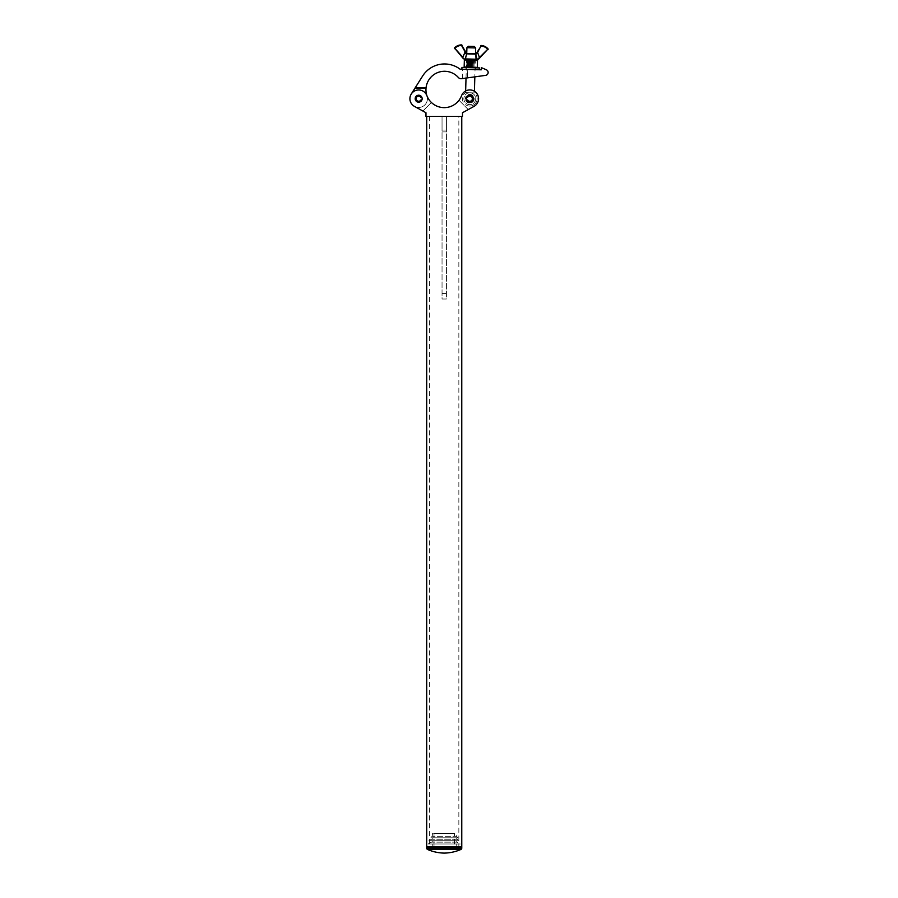 <?xml version="1.0" encoding="UTF-8"?>
<svg xmlns="http://www.w3.org/2000/svg" width="898" height="898" viewBox="0 0 898 898"><rect width="100%" height="100%" fill="white"/><g stroke="black" fill="none" stroke-linecap="round" stroke-linejoin="round"><path stroke-width="0.67" stroke-dasharray="4.49 3.37" d="M415.202 98.701A3.469 3.469 0 0 0 418.67 102.17A3.469 3.469 0 0 0 422.139 98.701A3.469 3.469 0 0 1 418.67 102.17A3.469 3.469 0 0 1 415.202 98.701A3.469 3.469 0 0 1 418.67 95.233A3.469 3.469 0 0 1 422.139 98.701A3.469 3.469 0 0 1 418.67 102.17A3.469 3.469 0 0 1 415.202 98.701A3.469 3.469 0 0 1 418.67 95.233A3.469 3.469 0 0 1 422.139 98.701A3.469 3.469 0 0 0 418.67 95.233A3.469 3.469 0 0 0 415.202 98.701M466.331 98.701A3.469 3.469 0 0 0 469.8 102.17A3.469 3.469 0 0 0 473.268 98.701A3.469 3.469 0 0 0 469.8 95.233A3.469 3.469 0 0 0 466.331 98.701A3.469 3.469 0 0 0 469.8 102.17A3.469 3.469 0 0 0 473.268 98.701A3.469 3.469 0 0 0 469.8 95.233A3.469 3.469 0 0 0 466.331 98.701A3.469 3.469 0 0 0 469.8 102.17A3.469 3.469 0 0 0 473.268 98.701A3.469 3.469 0 0 0 469.8 95.233A3.469 3.469 0 0 0 466.331 98.701M422.879 111.026L431.41 102.484L422.879 111.026L414.438 106.379A8.767 8.767 0 0 1 409.903 98.701A8.767 8.767 0 0 0 414.438 106.379A8.767 8.767 0 0 1 417.099 90.081A8.767 8.767 0 0 1 426.864 95.615A18.555 18.555 0 0 0 431.41 102.484A18.555 18.555 0 0 1 426.864 95.615A8.767 8.767 0 0 0 409.903 98.701A8.767 8.767 0 0 1 426.864 95.615A18.555 18.555 0 0 0 461.594 95.615A18.555 18.555 0 0 1 459.001 100.307L468.262 109.556L474.032 106.379A8.767 8.767 0 0 0 475.547 92.079A8.767 8.767 0 0 0 461.594 95.615A8.767 8.767 0 0 1 475.547 92.079A8.767 8.767 0 0 1 474.032 106.379A8.767 8.767 0 0 0 475.547 92.079A8.767 8.767 0 0 0 461.594 95.615M415.291 87.645L426.045 87.959A18.555 18.555 0 0 1 458.362 77.497A3.648 3.648 0 0 0 461.594 78.687L485.605 75.365A2.919 2.919 0 0 0 486.368 69.786A2.919 2.919 0 0 1 485.605 75.365A2.919 2.919 0 0 0 486.368 69.786L481.328 67.619L481.261 69.808L460.09 69.191A25.862 25.862 0 0 0 422.644 76.004L411.262 94.021A8.767 8.767 0 0 0 418.412 107.468A8.767 8.767 0 0 0 426.977 95.929A8.767 8.767 0 0 1 414.438 106.379L425.966 112.733L425.966 116.381L462.492 116.381L462.492 112.733L474.032 106.379M459.001 100.307L468.262 109.556M458.844 116.381L429.626 116.381L458.844 116.381L458.844 846.893L429.626 846.893L458.844 846.893M429.626 116.381L429.626 846.893M426.707 116.381L461.763 116.381L426.707 116.381M461.763 846.893L426.707 846.893L461.763 846.893M442.041 131.905L446.429 131.905L446.429 299.012L442.041 299.012L442.041 116.381L446.429 116.381L446.429 130.053L442.041 130.053L442.041 299.012L446.429 299.012L446.429 116.381L442.041 116.381L442.041 130.053M446.429 131.905L446.429 130.053M415.067 88.004L426.011 88.318A18.555 18.555 0 0 0 426.977 95.929A18.555 18.555 0 0 1 426.909 95.727M422.318 98.814A3.648 3.648 0 0 1 418.558 102.361A3.648 3.648 0 0 1 415.011 98.6A3.648 3.648 0 0 0 418.558 102.361A3.648 3.648 0 0 0 422.318 98.814A3.648 3.648 0 0 0 418.771 95.053A3.648 3.648 0 0 0 415.011 98.6A3.648 3.648 0 0 1 418.771 95.053A3.648 3.648 0 0 1 422.318 98.814M481.261 69.808L481.328 67.619L481.261 69.808L461.886 69.236L479.42 69.752M454.433 47.953L454.837 48.335A9.328 9.328 0 0 1 461.527 45.45L464.76 52.039L462.751 57.169L454.433 47.953A9.878 9.878 0 0 1 461.527 44.9A9.878 9.878 0 0 0 454.433 47.953L463.346 58.651L465.231 59.616L476.647 59.941L479.644 58.044L477.556 52.41L481.171 46.023L475.659 53.712L466.736 53.453L475.502 53.7L474.829 76.858L467.51 77.868C461.404 78.71 461.404 78.71 467.51 77.868C461.404 78.71 461.404 78.71 467.51 77.868L485.605 75.365M486.368 69.786L481.328 67.619M474.178 98.836A4.378 4.378 0 0 1 469.676 103.09A4.378 4.378 0 0 1 465.422 98.578A4.378 4.378 0 0 0 469.676 103.09A4.378 4.378 0 0 0 474.178 98.836A4.378 4.378 0 0 0 469.935 94.324A4.378 4.378 0 0 0 465.422 98.578A4.378 4.378 0 0 1 469.935 94.324A4.378 4.378 0 0 1 474.178 98.836M465.781 98.589A4.019 4.019 0 0 0 469.688 102.72A4.019 4.019 0 0 0 473.818 98.825A4.019 4.019 0 0 1 469.688 102.72A4.019 4.019 0 0 1 465.781 98.589A4.019 4.019 0 0 1 469.923 94.683A4.019 4.019 0 0 1 473.818 98.825A4.019 4.019 0 0 0 469.923 94.683A4.019 4.019 0 0 0 465.781 98.589M474.245 46.438L468.408 46.269M466.904 47.684L475.671 47.942M469.98 92.775L474.357 92.898L469.98 92.775A5.938 5.938 0 0 0 463.873 98.533A5.938 5.938 0 0 0 469.632 104.639A5.938 5.938 0 0 0 475.738 98.881A5.938 5.938 0 0 0 469.98 92.775A5.938 5.938 0 0 0 463.873 98.533A5.938 5.938 0 0 0 469.632 104.639A5.938 5.938 0 0 0 475.738 98.881A5.938 5.938 0 0 0 469.98 92.775L465.591 92.64L469.98 92.775M465.647 90.99L465.591 92.64A7.375 7.375 0 0 0 469.587 106.076C474.077 105.773 476.614 103.382 477.175 98.915A7.375 7.375 0 0 0 474.357 92.898L474.402 91.248M479.465 67.922L461.942 67.417M474.638 60.57L466.522 60.795L474.615 61.491L467.162 61.277L466.522 60.795L467.196 60.357L474.638 60.57L467.196 60.357L466.556 59.672L475.323 59.908L474.638 60.57M474.604 61.693L466.489 61.917L474.582 62.613L466.489 61.917L474.604 61.693L467.162 61.277L474.604 61.693M474.571 62.815L466.455 63.04L474.548 63.736L466.455 63.04L474.571 62.815L467.128 62.4L474.571 62.815M474.548 63.938L466.421 64.162L474.514 64.858L466.421 64.162L474.548 63.938L467.106 63.522L474.548 63.938M474.514 65.06L466.388 65.285L474.481 65.981L466.388 65.285L474.514 65.06L467.072 64.645L474.514 65.06M474.481 66.183L466.354 66.407L474.447 67.103L466.354 66.407L474.481 66.183L467.039 65.756L474.481 66.183M466.331 67.53L474.447 67.305L467.005 66.879L474.447 67.103L475.087 67.777L466.331 67.53L475.087 67.799L466.32 67.541L475.087 67.777M467.196 60.155L474.649 60.368L467.196 60.155M477.489 60.559L474.223 59.885L477.512 59.975L477.276 67.866L464.154 66.89L464.131 67.485L467.42 67.575L464.131 67.485M477.298 67.271L467.42 67.575L477.276 67.866M465.433 59.627L464.838 58.898L466.612 53.835L475.502 53.7L475.323 59.908L470.922 60.368L470.72 67.081M470.922 60.368L467.656 59.683L464.345 60.177L464.154 66.89M464.345 60.177L464.367 59.594L475.323 59.908M474.223 59.885L467.656 59.683M466.017 78.07L466.556 59.661M477.085 52.14L477.062 53.487L475.592 54.105L477.074 59.257L465.018 58.909M466.612 53.835L467.05 53.465L465.815 52.96L461.527 44.9M479.644 58.044L488.097 48.941A9.878 9.878 0 0 0 481.205 45.472A9.878 9.878 0 0 1 488.097 48.941L476.647 59.941M465.254 51.792L465.186 53.139L466.578 53.442M465.815 52.96L465.186 53.139L466.208 53.858M465.231 59.616L462.347 57.539M477.062 53.487L476.445 53.263M476.434 59.941L476.894 59.257M421.678 100.441A3.48 3.48 0 0 1 415.19 98.701A3.48 3.48 0 0 1 418.67 95.222A3.48 3.48 0 0 0 415.19 98.701A3.48 3.48 0 0 0 421.678 100.441L420.881 99.981A2.559 2.559 0 0 1 416.111 98.701A2.559 2.559 0 0 1 420.881 97.422L421.678 96.962A3.48 3.48 0 0 0 418.67 95.222A3.48 3.48 0 0 1 421.678 96.962L421.667 96.973M421.207 100.172A2.93 2.93 0 0 1 415.74 98.701A2.93 2.93 0 0 1 421.207 97.242M466.814 96.928A3.48 3.48 0 0 1 473.28 98.746A3.48 3.48 0 0 1 469.755 102.181A3.48 3.48 0 0 0 473.28 98.746A3.48 3.48 0 0 0 466.814 96.928L467.6 97.399A2.559 2.559 0 0 1 472.359 98.735A2.559 2.559 0 0 1 467.566 99.959L466.769 100.408A3.48 3.48 0 0 0 469.755 102.181A3.48 3.48 0 0 1 466.769 100.408L466.769 100.396M467.286 97.209A2.93 2.93 0 0 1 472.73 98.746A2.93 2.93 0 0 1 467.241 100.138M432.432 833.378L432.252 836.296L456.218 836.296L456.218 833.557L432.252 833.557L456.027 833.378M458.115 837.789L456.218 836.296L432.252 836.296L430.355 837.789L458.115 837.789L430.355 837.789M456.218 837.789L432.252 837.789L456.218 837.789L456.218 839.248L432.252 839.248L456.218 839.248M432.252 837.789L432.252 839.248M456.947 839.248L431.523 839.248L456.947 839.248L459.574 840.685L428.896 840.685L459.574 840.685M431.523 839.248L428.896 840.685M456.218 840.685L432.252 840.685L456.218 840.685L456.218 842.144L432.252 842.144L456.218 842.144M432.252 840.685L432.252 842.144M456.947 842.144L431.523 842.144L456.947 842.144L460.304 843.974L428.166 843.974L460.304 843.974M431.523 842.144L428.166 843.974M456.218 843.974L432.252 843.974L456.218 843.974L456.218 846.893L432.252 846.893L456.218 846.893M432.252 843.974L432.252 846.893M454.467 833.378L434.003 833.378L454.467 833.378L454.467 846.893L434.003 846.893L454.467 846.893M434.003 833.378L434.003 846.893M446.429 293.545L442.041 293.545M467.51 77.868L467.757 69.415L467.51 77.868M481.205 45.472L481.171 46.023A9.328 9.328 0 0 1 487.681 49.289L488.097 48.941M461.763 848.139L426.707 848.139M427.583 849.474L460.887 849.474M462.369 78.575L462.638 69.258M469.587 106.076A7.375 7.375 0 0 0 477.175 98.915M475.401 69.64L475.457 67.81M465.905 69.359L465.961 67.53"/><path stroke-width="1.35" d="M466.331 98.701A3.469 3.469 0 0 0 469.8 102.17A3.469 3.469 0 0 0 473.268 98.701A3.469 3.469 0 0 0 469.8 95.233A3.469 3.469 0 0 0 466.331 98.701M415.202 98.701A3.469 3.469 0 0 0 418.67 102.17A3.469 3.469 0 0 0 422.139 98.701A3.469 3.469 0 0 0 418.67 95.233A3.469 3.469 0 0 0 415.202 98.701M409.903 98.701A8.767 8.767 0 0 0 414.438 106.379L425.966 112.733L425.966 116.381L462.492 116.381L462.492 112.733L474.032 106.379A8.767 8.767 0 0 0 475.547 92.079A8.767 8.767 0 0 0 461.594 95.615A18.555 18.555 0 0 1 426.864 95.615A8.767 8.767 0 0 0 409.903 98.701M468.262 109.556L474.032 106.379M461.594 95.615A18.555 18.555 0 0 1 459.001 100.307M422.879 111.026L414.438 106.379A8.767 8.767 0 0 1 411.262 94.021L415.291 87.645L426.045 87.959A18.555 18.555 0 0 1 458.362 77.497A3.648 3.648 0 0 0 461.594 78.687L485.605 75.365A2.919 2.919 0 0 0 486.368 69.786L481.328 67.619L486.368 69.786M426.707 116.381L426.707 846.893L461.763 846.893L461.763 116.381M426.909 95.727A18.555 18.555 0 0 1 426.011 88.318L415.067 88.004M481.328 67.619L481.261 69.808L460.09 69.191A25.862 25.862 0 0 0 422.644 76.004L415.291 87.645M485.605 75.365L474.829 76.858L474.402 91.248M461.886 69.236L461.942 67.417L479.465 67.922L479.42 69.752L481.261 69.808M466.904 47.684L468.408 46.269L471.327 46.348L474.245 46.438L475.671 47.942L466.904 47.684L466.736 53.453M464.345 60.177L467.656 59.683L464.367 59.594L464.154 66.89L473.987 67.765L477.298 67.271L477.489 60.559L467.656 59.683L470.922 60.368L470.72 67.081M470.922 60.368L477.512 59.975L477.489 60.559M477.276 67.866L477.298 67.271M464.131 67.485L464.154 66.89M467.656 59.683L466.556 59.661M465.018 58.909L477.074 59.257L475.592 54.105L466.612 53.835L465.231 59.616L463.346 58.651L454.433 47.953A9.878 9.878 0 0 1 461.527 44.9L466.578 53.442L475.659 53.712L466.208 53.858L461.527 45.45A9.328 9.328 0 0 0 454.837 48.335L462.751 57.169L465.254 51.792M475.323 59.908L474.223 59.885M478.095 59.492L465.433 59.627M477.074 59.897L487.681 49.289A9.328 9.328 0 0 0 481.171 46.023L476.445 53.263L477.556 52.41L479.644 58.044L478.791 58.898M480.688 45.753L481.205 45.472A9.878 9.878 0 0 1 488.097 48.941L479.644 58.044M463.155 58.437L465.231 59.616M462.347 57.539L463.559 58.213M488.063 49.682L488.097 48.941A9.878 9.878 0 0 0 481.205 45.472L477.062 53.487L475.188 53.7M465.815 52.96L465.186 53.139L466.612 53.835M477.062 53.487L475.996 54.138M454.422 48.694L454.433 47.953A9.878 9.878 0 0 1 461.527 44.9L462.021 45.203M476.894 59.257L476.434 59.941M421.667 96.973L421.207 97.242A2.93 2.93 0 0 0 415.74 98.701A2.93 2.93 0 0 0 421.207 100.172L421.667 100.441M421.207 100.172L420.881 99.981A2.559 2.559 0 0 1 416.111 98.701A2.559 2.559 0 0 1 420.881 97.422L421.207 97.242M466.769 100.396L467.241 100.138A2.93 2.93 0 0 0 472.73 98.746A2.93 2.93 0 0 0 467.286 97.209L466.814 96.928M467.286 97.209L467.6 97.399A2.559 2.559 0 0 1 472.359 98.735A2.559 2.559 0 0 1 467.566 99.959L467.241 100.138M426.707 846.893L461.763 846.893L461.763 848.139A1.459 1.459 0 0 1 460.887 849.474L427.583 849.474A1.459 1.459 0 0 1 426.707 848.139L426.707 846.893M427.583 849.474A43.834 43.834 0 0 0 444.229 853.1A43.834 43.834 0 0 0 460.887 849.474M426.707 848.139L461.763 848.139M475.671 47.942L475.502 53.7M466.017 78.07L465.647 90.99"/></g></svg>
